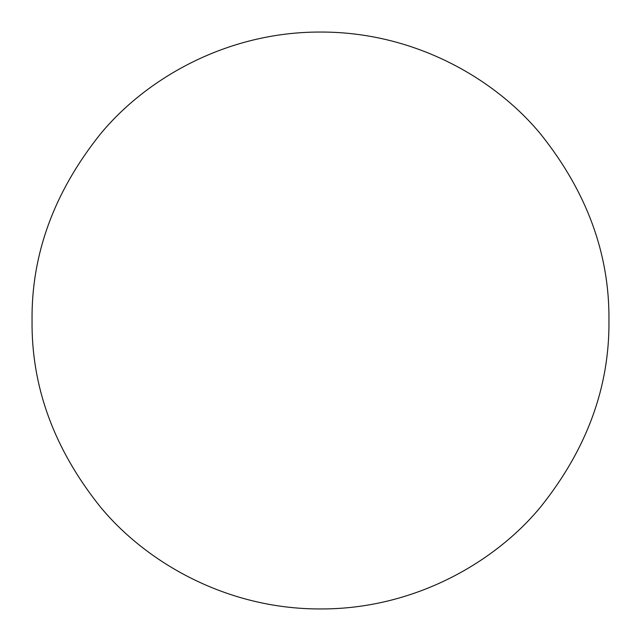 <?xml version="1.0" encoding="UTF-8"?>
<svg xmlns="http://www.w3.org/2000/svg" width="641" height="641" viewBox="0 0 641 641"><rect width="100%" height="100%" fill="white"/><g stroke="black" fill="none" stroke-linecap="round" stroke-linejoin="round"><path stroke-width="0.96" d="M320.5 32.05C225.985 31.778 145.195 79.276 99.9 134.658C53.972 192.412 31.361 254.333 32.05 320.412C31.329 386.667 53.932 448.628 99.852 506.294C145.042 561.532 225.776 609.238 320.5 608.95C414.999 609.279 495.974 561.556 541.028 506.438C587.012 448.756 609.647 386.739 608.95 320.388C609.615 254.197 586.972 192.244 541.004 134.538C495.629 79.163 414.927 31.778 320.5 32.05"/></g></svg>
